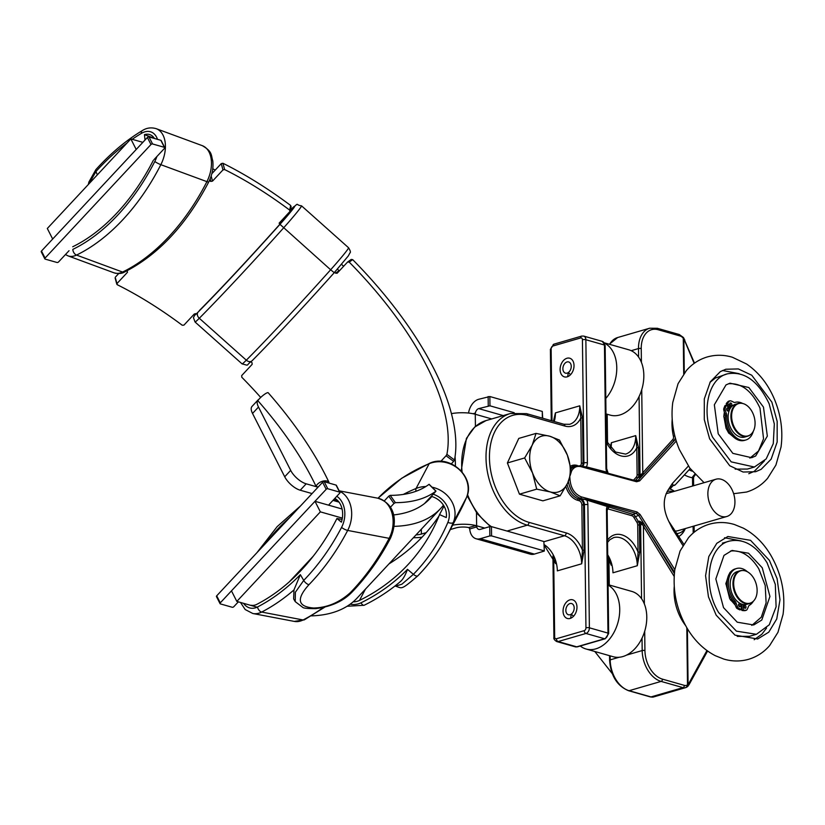 <?xml version="1.0" encoding="UTF-8"?>
<svg xmlns="http://www.w3.org/2000/svg" width="825" height="825" viewBox="0 0 825 825"><rect width="100%" height="100%" fill="white"/><g stroke="black" fill="none" stroke-linecap="round" stroke-linejoin="round"><path stroke-width="1.24" d="M328.927 482.192A232.856 100.722 43 0 0 268.166 392.731A7.384 1.485 138.7 0 0 263.536 395.031A7.384 1.485 138.7 0 0 257.823 400.641A223.152 96.525 43 0 1 316.047 486.368A7.384 4.496 -25.3 0 1 322.173 481.357A7.384 4.496 -25.3 0 1 328.927 482.192L328.288 482.873M318.151 487.049L316.047 486.368M503.25 415.583L478.696 408.612A4.847 3.341 -74.1 0 0 475.272 414.263L475.262 413.098L474.746 414.026M478.696 408.612L489.968 405.817L489.854 396.526L478.582 399.31A14.551 10.024 105.9 0 0 468.548 413.047M468.837 527.557L469.734 528.949L476.654 526.938L475.767 525.546L468.837 527.557M484.749 528.083L476.633 525.772L476.654 526.938M543.871 541.52L544.325 551.048L543.871 541.52L491.452 526.618L489.73 526.628L489.844 535.92L480.284 538.704A14.551 10.024 105.9 0 1 476.128 538.766A14.551 10.024 105.9 0 1 469.734 528.949M489.73 526.628L480.171 529.413A4.847 3.341 -74.1 0 1 478.789 529.433A4.847 3.341 -74.1 0 1 476.633 525.772L476.479 512.686M514.192 412.706L489.968 405.817M542.706 418.234L542.283 411.427L489.854 396.526M489.844 535.92L491.566 535.91L491.452 526.618M544.325 551.048L534.394 554.091L480.284 538.704M476.128 538.766L530.248 554.142A14.551 10.024 -74.1 0 0 534.394 554.091M416.027 534.878A9.704 2.784 179.3 0 0 421.379 534.064L426.154 532.672M468.992 527.618A9.704 2.784 179.3 0 0 455.957 527.897L450.326 529.537M543.984 550.811L491.566 535.91M257.998 400.012L252.037 406.405A14.551 6.291 43 0 0 252.532 413.449L258.493 407.055A14.551 6.291 -137 0 1 257.998 400.012A14.551 6.291 -137 0 1 258.803 399.413M258.493 407.055L290.678 470.384L284.718 476.778A14.551 6.291 43 0 0 300.228 490.215L306.188 483.821A14.551 6.291 -137 0 1 290.678 470.384M318.027 487.183L306.188 483.821M312.056 493.577L300.228 490.215M284.718 476.778L252.532 413.449M452.636 525.164A19.408 5.579 -0.7 0 1 475.767 525.546M421.998 537.209A19.408 5.579 -0.7 0 1 413.387 537.714M474.396 414.037A19.408 5.579 179.3 0 0 451.43 413.634M150.965 144.519A1.217 0.701 -26.9 0 1 152.563 143.963L148.985 136.919A1.217 0.701 153.1 0 0 147.397 137.476L150.965 144.519L45.066 258.07L41.487 251.027L147.397 137.476M161.164 140.951A1.217 0.701 153.1 0 0 160.823 140.291L148.985 136.919M41.487 251.027A1.217 0.701 153.1 0 0 41.25 251.821L44.828 258.854A1.217 0.701 -26.9 0 1 45.066 258.07M160.823 140.291L164.392 147.324A1.217 0.701 -26.9 0 1 164.495 148.366L154.058 159.555M69.032 250.718L58.585 261.917A1.217 0.701 -26.9 0 1 56.997 262.474L45.158 259.112A1.217 0.701 -26.9 0 1 44.828 258.854M164.392 147.324L152.563 143.963M196.061 313.861L194.36 313.943L183.923 325.143L182.232 325.236A232.856 100.722 43 0 0 117.243 284.718L115.541 278.427M115.356 277.159L118.718 273.549M211.839 173.714L221.255 163.608L222.967 169.909L212.52 181.108L211.159 176.065M290.916 207.023L290.709 205.518A242.56 104.919 43 0 0 222.936 163.267L221.255 163.608M281.583 220.43A242.56 104.919 -137 0 1 282.573 221.182A242.56 104.919 -137 0 0 281.583 220.43M339.281 270.94A242.56 104.919 -137 0 0 337.425 269.094A242.56 104.919 -137 0 1 339.044 270.703L335.558 273.168A232.856 100.722 43 0 0 334.641 272.25M335.558 273.168L337.147 273.23L347.593 262.03L349.192 262.092A232.856 100.722 -137 0 1 446.903 454.369L446.047 455.761L453.637 461.371L454.493 459.989A242.56 104.919 43 0 0 352.677 259.627L351.233 259.442M453.637 461.371L451.337 463.825M393.463 514.944A242.56 104.919 -137 0 0 430.042 498.517A242.56 104.919 -137 0 0 431.815 496.495A242.56 104.919 -137 0 1 430.042 498.517A242.56 104.919 -137 0 1 424.793 503.332L424.741 503.281M425.123 502.858L435.559 491.659M395.402 502.652A242.56 104.919 43 0 0 435.878 491.184L429.01 484.358A232.856 100.722 -137 0 1 390.204 495.361L388.75 496.155L393.958 503.446L395.402 502.652L390.204 495.361M393.958 503.446L390.349 507.323M342.344 518.11L320.358 511.861L236.827 601.415L231.464 590.865L314.995 501.301L342.055 508.994A242.56 104.919 -137 0 0 342.086 509.004A242.56 104.919 -137 0 1 342.055 508.994L329.371 505.385L329.031 504.725M117.243 284.718L117.057 283.46L127.493 272.26L127.133 270.92M216.707 595.825A1.217 0.701 153.1 0 0 216.47 596.609L220.048 603.653A1.217 0.701 -26.9 0 1 220.275 602.858L216.707 595.825L322.606 482.274L326.184 489.308A1.217 0.701 -26.9 0 1 327.772 488.751L324.204 481.707A1.217 0.701 153.1 0 0 322.606 482.274M238.343 601.848L233.805 606.705A1.217 0.701 -26.9 0 1 232.217 607.262L220.378 603.9A1.217 0.701 -26.9 0 1 220.048 603.653M336.373 485.75A1.217 0.701 153.1 0 0 336.033 485.079L339.611 492.113A1.217 0.701 -26.9 0 1 339.714 493.154L329.268 504.353A1.217 0.701 153.1 0 0 329.371 505.385M339.611 492.113L327.772 488.751M326.184 489.308L220.275 602.858M260.71 397.444A232.856 100.722 43 0 0 241.787 377.242L241.684 375.581L252.13 364.382L252.027 362.732A232.856 100.722 -137 0 0 251.078 361.783M210.138 178.86L210.839 181.448A232.856 100.722 43 0 0 209.333 180.716M210.839 181.448L212.52 181.108M222.967 169.909L224.637 169.568A232.856 100.722 -137 0 1 289.627 210.076L290.06 211.159L291.142 206.601M279.149 223.214L289.833 211.592M279.386 222.781L279.593 224.297L280.139 221.977M347.593 262.03L351.233 259.432M440.808 461.361L446.047 455.761M384.326 500.909L388.75 496.155M332.96 500.393L338.477 501.961A232.856 100.722 43 0 0 339.013 502.105M336.033 485.079L324.204 481.707M47.314 228.484L130.845 138.92L136.208 149.48L52.676 239.033L47.314 228.484M142.859 142.333L130.845 138.92M257.101 607.179L236.827 601.415M314.995 501.301L320.358 511.861M394.103 526.35A257.111 111.21 43 0 0 440.684 508.448A257.111 111.21 43 0 0 443.458 505.189M455.4 466.012A257.111 111.21 43 0 0 455.049 456.72M343.592 266.32A257.111 111.21 43 0 0 341.56 264.309M286.78 216.315A257.111 111.21 43 0 0 285.986 215.707M215.232 170.074A257.111 111.21 43 0 0 212.757 168.795M311.458 615.883A257.111 111.21 43 0 0 357.153 598.012L440.684 508.448M350.408 592.587C339.323 602.58 327.061 607.726 313.613 608.015C297.639 606.726 296.093 598.95 308.963 584.678A4.847 2.145 -135.9 0 1 303.724 580.408L295.36 592.257L295.226 601.631L302.765 607.375C303.435 608.211 307.725 608.633 315.614 608.644C331.062 606.705 343.148 601.25 351.842 592.288A4.847 2.145 44.1 0 0 351.852 592.288A4.847 2.145 44.1 0 1 350.408 592.587A211.097 156.894 100.8 0 0 389.132 538.333L347.686 530.423A4.847 1.217 -152.4 0 1 341.56 527.402A206.25 153.295 100.8 0 1 303.724 580.408L300.341 574.654L293.958 589.937L293.648 598.929L295.144 601.487M334.806 498.413A19.357 14.386 100.8 0 1 341.385 522.153L336.93 518.492A195.577 145.355 100.8 0 1 256.874 604.323A14.747 10.962 100.8 0 1 251.068 605.261M342.097 519.472L336.93 518.492M395.175 585.843L395.577 586.183C402.27 587.977 399.919 591.257 417.883 575.788A4.847 2.083 -135.7 0 1 417.873 575.798C429.474 563.918 439.127 550.688 446.841 536.126A211.097 189.038 -152.1 0 1 418.038 575.582A4.847 2.083 -135.7 0 1 417.883 575.788A4.847 2.083 -135.7 0 1 413.397 574.313L401.888 584.203L395.546 586.163M466.527 497.413A4.847 2.155 -157.3 0 1 466.486 497.506A4.847 2.155 -157.3 0 1 466.455 497.578A211.097 189.038 27.9 0 1 459.958 511.314L446.841 536.126A211.097 189.038 -152.1 0 0 453.338 522.39A4.847 2.155 -157.3 0 1 447.882 522.349A206.25 184.697 27.9 0 1 413.397 574.313L407.488 569.343C405.106 575.798 402.652 579.934 400.115 581.738M388.977 563.887A195.577 175.137 -152.1 0 0 438.941 516.068M431.217 496.32A19.357 17.335 27.9 0 1 446.253 517.553L439.529 514.594A195.577 175.137 27.9 0 1 432.104 530.774A195.577 175.137 27.9 0 1 359.473 600.425A14.747 13.21 27.9 0 1 353.141 601.837M444.015 506.107L439.529 514.594M124.544 272.023C121.935 273.653 118.429 273.921 114.036 272.827A22.512 14.138 -69.8 0 0 122.574 272.054A4.847 3.156 -116 0 0 124.544 272.023C158.328 254.812 186.388 224.792 208.725 181.964A4.847 0.701 -153 0 1 206.9 181.644L160.844 164.68A27.122 17.036 110.2 0 0 156.265 128.7C151.295 127.205 146.664 127.813 142.374 130.546C126.008 140.415 110.509 153.44 95.896 169.599A4.847 2.032 42.1 0 0 95.886 169.61A4.847 2.032 42.1 0 0 95.948 171.548L89.007 183.779M154.44 138.476A19.357 12.158 -69.8 0 0 150.047 134.681A19.357 12.158 -69.8 0 0 144.458 134.64L145.014 140.023M72.724 246.757A167.537 105.208 -69.8 0 0 153.306 160.359M154.316 138.28L144.458 134.64M279.964 224.132A19.357 0.907 -48.3 0 0 292.751 208.405A19.357 0.907 -48.3 0 0 290.225 210.488M199.382 310.53A167.537 7.899 -48.3 0 0 279.727 224.4M290.967 211.179L290.214 210.509M287.76 215.139L287.079 214.531M685.276 528.567A25.472 16.943 -106.2 0 1 678.882 536.425A25.472 16.943 73.8 0 0 685.142 528.608M674.303 491.339A25.472 16.943 73.8 0 0 669.096 488.709M683.739 544.139L668.714 521.235C662.887 509.169 662.764 498.64 668.333 489.668L673.066 485.523L674.252 485.368L672.344 485.925M674.293 485.038L675.087 485.017L674.252 485.368M669.188 488.606L670.075 488.947A25.472 16.943 -106.2 0 1 674.448 491.298M606.478 509.963L607.973 633.095A2.434 0.701 179.3 0 1 608.664 633.569L607.159 510.448A2.434 0.701 179.3 0 0 606.478 509.963A7.281 4.847 73.8 0 1 607.231 506.426A1.217 0.835 106.8 0 1 607.685 505.282L586.957 499.259A1.217 0.825 -72.2 0 0 586.75 500.074L609.747 507.272L609.531 506.158A1.217 1.134 -35.5 0 0 608.541 506.736M586.957 499.259L583.492 499.104L586.75 500.074A7.281 4.847 73.8 0 1 587.874 504.683A2.434 0.701 179.3 0 0 584.44 504.704L585.946 627.825A2.423 1.671 105.9 0 1 584.244 630.651L556.421 638.736A2.423 1.671 105.9 0 1 554.658 636.921L553.688 557.669M568.373 481.491C570.023 490.298 574.045 495.897 580.47 498.279L583.492 499.104L581.006 499.094L583.419 499.558M607.334 508.87A3.64 2.423 -106.2 0 1 608.025 508.932L631.991 515.749A3.64 2.423 -106.2 0 1 633.796 517.275L638.632 515.388L636.158 513.377L607.685 505.282M583.089 466.579L586.575 467.558A1.217 0.846 103.9 0 1 586.338 466.857L583.017 466.548M586.575 467.558L607.293 473.045A1.217 0.835 104.9 0 1 606.818 472.147L586.338 466.857A7.281 4.847 73.8 0 0 587.369 462.866L585.863 339.735L604.457 345.025L605.962 468.146A7.281 4.847 73.8 0 0 606.818 472.147L608.293 473.313L636.096 480.841A1.207 0.815 105.2 0 1 636.622 481.748L639.664 480.882L676.252 441.035M607.293 473.045L609.128 473.632M641.737 389.689L642.757 472.808A1.217 0.835 -137.9 0 0 644.232 473.55L674.283 440.241A1.217 0.835 42.1 0 1 672.808 439.508L642.757 472.808L639.086 477.407L642.778 474.891L641.86 474.241A1.939 0.557 -0.7 0 0 640.035 474.406A4.847 3.228 -106.2 0 1 639.086 477.407L637.859 477.757A1.207 0.835 42.1 0 1 636.384 477.025L633.559 480.15M675.665 439.055L638.21 480.15L636.281 480.934M674.376 573.499L644.872 525.37L643.407 526.268L674.169 576.438M643.366 523.566L639.612 521.153L642.479 524.556L643.366 523.566L644.872 525.37M633.796 517.275L636.941 522.4A3.64 2.423 -106.2 0 1 637.715 525.082L638.045 552.09L639.757 552.08L639.427 525.071A4.847 3.228 73.8 0 0 638.395 521.503L639.612 521.153A4.847 3.228 -106.2 0 1 640.643 524.71A1.939 0.557 179.3 0 1 642.479 524.556L643.407 526.268L644.356 603.962M707.572 651.028L688.937 684.884A1.939 1.299 -151.2 0 0 688.937 684.884A1.939 1.299 -151.2 0 0 688.937 684.874A1.939 1.299 -151.2 0 0 688.741 683.574L687.503 684.863A7.765 5.167 -106.2 0 1 684.358 685.369L662.465 679.14A24.74 16.459 -106.2 0 1 644.933 650.543L644.696 631.3M642.036 638.148L642.18 650.564A26.678 17.748 73.8 0 0 661.093 681.409L682.987 687.627A9.704 6.456 73.8 0 0 685.585 687.648A9.704 6.456 73.8 0 0 686.926 686.998A1.939 1.413 -125.6 0 0 687.246 686.843A1.939 1.413 -125.6 0 0 687.503 684.863L686.812 627.681M687.565 686.472A1.939 1.444 -136.7 0 0 688.081 684.492L687.4 628.681M610.273 562.103L611.15 565.084M683.708 373.911L683.275 338.271A1.939 0.763 -38.4 0 0 683.399 337.477A1.939 0.763 -38.4 0 0 683.399 337.466L679.233 334.507A1.939 1.341 -74.1 0 1 680.089 335.971A7.765 5.167 -106.2 0 1 683.275 338.271L683.863 339.003A1.939 0.691 -30.4 0 0 684.028 338.394A1.939 0.691 -30.4 0 0 684.007 338.363M684.276 373.137L683.863 339.003L684.822 339.993M639.076 396.547L640.035 474.406L638.818 474.757L638.488 447.758L635.714 435.621L636.776 447.769L637.106 474.767A3.64 2.423 -106.2 0 1 636.384 477.025M695.341 474.757L693.722 476.902L693.536 478.5A3.64 1.042 179.3 0 0 692.505 477.778L692.608 486.028M693.588 477.458A3.64 0.588 -173 0 0 693.598 477.448A3.64 0.588 -173 0 0 692.598 476.912L692.505 477.778A43.663 29.05 73.8 0 1 684.379 474.901M694.856 474.231L692.598 476.912M607.52 540.158A26.689 17.758 73.8 0 1 638.045 552.09L637.302 565.723L639.757 552.08M638.488 447.758L636.776 447.769A26.689 17.758 73.8 0 1 606.334 442.365M610.49 447.439L611.377 442.705L610.242 447.15M554.637 560.185L555.576 563.413M554.06 419.863L555.411 412.892L553.451 421.286M567.177 376.839A9.704 6.683 105.9 0 1 564.413 376.881A9.704 6.683 105.9 0 1 560.639 365.712A9.704 6.683 105.9 0 1 569.714 358.215A9.704 6.683 105.9 0 1 573.901 367.445A9.704 6.683 105.9 0 1 567.177 376.839M565.878 486.626A18.191 12.107 73.8 0 0 577.593 500.28L579.284 500.765A3.64 2.423 -106.2 0 1 581.862 504.972L582.419 550.162L584.131 550.151L583.574 504.952A4.847 3.228 73.8 0 0 580.14 499.352L578.449 498.867A16.974 11.292 -106.2 0 1 567.043 484.378M552.018 420.884L551.131 348.862A2.423 1.671 105.9 0 1 552.843 346.036L580.666 337.951A2.423 1.671 105.9 0 1 582.429 339.766L583.935 462.887L583.069 463.145L582.512 417.945L580.8 417.966L581.357 463.155A3.64 2.423 -106.2 0 1 580.284 465.713M566.197 532.919L528.99 522.349A55.78 37.115 -106.2 0 1 489.452 457.854A55.78 37.115 -106.2 0 1 527.691 415.491A2.434 1.671 105.9 0 0 526.608 413.655L510.345 413.521A58.214 38.734 73.8 0 0 486.936 469.054A58.214 38.734 73.8 0 0 527.278 525.174L564.486 535.755A2.434 1.671 -74.1 0 0 566.197 532.919A26.689 17.758 73.8 0 1 582.419 550.162L581.677 563.795L584.131 550.151M582.512 417.945L579.748 405.817L580.8 417.966A26.689 17.758 73.8 0 1 564.888 426.061L527.691 415.491M570.127 618.441A9.704 6.683 105.9 0 1 567.363 618.482A9.704 6.683 105.9 0 1 563.588 607.313A9.704 6.683 105.9 0 1 572.674 599.816A9.704 6.683 105.9 0 1 576.85 609.046A9.704 6.683 105.9 0 1 570.127 618.441M577.314 465.434L575.438 465.743L571.106 468.744M741.067 403.26A17.036 11.333 73.8 0 0 740.768 403.239A17.036 11.333 73.8 0 0 738.035 403.518A17.036 11.333 73.8 0 0 737.962 403.538A17.036 11.333 73.8 0 0 731.919 423.101A17.036 11.333 73.8 0 0 747.543 436.239A17.036 11.333 73.8 0 0 747.615 436.219A17.036 11.333 73.8 0 0 750.007 435.012A17.036 11.333 73.8 0 0 750.245 434.837M738.581 403.58A16.83 11.199 73.8 0 0 732.631 422.947A16.83 11.199 73.8 0 0 748.12 435.858A16.83 11.199 73.8 0 0 750.482 434.662A16.83 11.199 73.8 0 0 754.102 416.594A16.83 11.199 73.8 0 0 741.355 403.281A16.83 11.199 73.8 0 0 738.581 403.58M735.322 404.312A17.036 11.333 73.8 0 0 735.25 404.332A17.036 11.333 73.8 0 0 735.178 404.353A17.036 11.333 73.8 0 0 729.135 423.906A17.036 11.333 73.8 0 0 744.769 437.044A17.036 11.333 73.8 0 0 744.841 437.023M727.351 409.685A17.036 11.333 73.8 0 0 727 410.376M743.108 570.529A17.036 11.333 73.8 0 0 742.82 570.498A17.036 11.333 73.8 0 0 740.077 570.787A17.036 11.333 73.8 0 0 733.229 587.039A17.036 11.333 73.8 0 0 745.037 603.457A17.036 11.333 73.8 0 0 749.595 603.508A17.036 11.333 73.8 0 0 752.049 602.271A17.036 11.333 73.8 0 0 752.287 602.095M745.583 603.096A16.83 11.199 73.8 0 0 752.524 601.93A16.83 11.199 73.8 0 0 756.473 585.111A16.83 11.199 73.8 0 0 745.192 570.859A16.83 11.199 73.8 0 0 743.397 570.539A16.83 11.199 73.8 0 0 733.714 584.894A16.83 11.199 73.8 0 0 745.583 603.096M740.077 570.787L737.292 571.591A17.036 11.333 73.8 0 0 730.445 587.843A17.036 11.333 73.8 0 0 742.252 604.271A17.036 11.333 73.8 0 0 746.811 604.312L749.595 603.508M741.283 604.323A15.984 10.643 73.8 0 0 741.83 604.354M741.293 605.344A17.036 11.333 73.8 0 0 741.84 605.375M728.413 432.651L734.415 437.766M730.414 405.756L730.414 405.756A1.557 1.031 73.8 0 0 730.032 403.868A1.557 1.031 73.8 0 0 729.795 403.631M728.599 406.694L728.062 407.096M724.546 412.717L723.803 416.811M727.66 405.498L727.217 406.013M724.36 412.149L723.824 416.202L726.021 428.154L728.743 433.156L739.788 440.478M749.884 458.133L758.505 451.007L763.558 438.838L759.99 408.097C751.936 390.864 741.428 382.759 728.465 383.78M709.624 438.848L704.292 419.574L704.303 398.929L710.304 381.82L720.328 371.621L725.845 369.239L738.344 368.93L751.75 375.22L771.849 402.105L777.171 421.379L777.16 442.025L771.158 459.133L761.145 469.332L755.628 471.725L743.119 472.034L729.723 465.733L709.624 438.848M763.465 407.086L748.852 387.533L730.012 383.182L726 384.914L714.347 404.776L718.214 433.806L732.837 453.358L751.678 457.71L755.69 455.978L767.333 436.116L763.465 407.086M769.127 403.745C758.206 380.82 744.263 370.858 727.299 373.859C708.469 378.304 700.992 410.974 712.563 437.147L731.197 461.866L754.39 467.032L766.188 458.906L773.283 443.623L774.324 424.009L769.127 403.745M722.494 370.487L739.138 373.673M764.517 460.783L754.298 471.323L748.78 473.715M735.188 469.126L747.429 469.054L754.39 467.032M727.052 373.931L715.337 378.056L709.974 382.387M641.541 474.231L642.562 475.056M730.455 599.919L734.951 604.22M738.674 605.736L739.293 605.828M741.304 605.818L741.84 605.736M728.011 576.799L725.845 584.069M730.909 571.632L729.929 572.519L725.866 583.471L729.702 598.713L735.281 605.137M741.324 607.695L741.871 607.747M751.802 625.412L761.3 617.193L766.116 602.838L765.218 585.482L758.773 568.796C750.626 555.741 741.201 549.821 730.486 551.059M716.162 615.141L708.458 596.857L705.571 575.695L708.809 556.524L716.791 543.314L727.877 536.498L750.544 540.323L769.395 560.35L777.098 578.624L779.986 599.785L776.748 618.967L768.766 632.167L757.68 638.983L735.013 635.157L716.162 615.141M762.248 567.786L748.533 553.224L732.053 550.44L723.989 555.4L715.832 578.954L723.525 607.633L737.241 622.194L753.72 624.979L761.795 620.018L769.942 596.465L762.248 567.786M767.085 562.805C756.04 545.335 743.459 538.106 729.341 541.118C708.087 545.933 702.178 586.111 718.688 612.614L736.416 631.146L756.432 634.301L769.282 624.783L776.098 606.788L775.314 584.42L767.085 562.805M724.536 537.756L741.159 540.922M766.569 628.042L761.929 634.157L754.174 639.715M737.23 636.395L749.471 636.312L755.638 634.518M742.675 403.477A19.563 13.014 73.8 0 0 734.941 402.404A19.563 13.014 73.8 0 0 734.889 402.414A4.661 3.094 -106.2 0 1 734.188 402.363A4.661 3.094 -106.2 0 1 733.487 402.095A21.254 14.138 73.8 0 0 732.208 401.435A21.254 14.138 73.8 0 0 730.909 400.929A3.774 2.506 73.8 0 0 730.342 400.806A3.774 2.506 73.8 0 0 729.795 400.857A26.297 17.5 73.8 0 0 728.65 401.971A26.297 17.5 73.8 0 0 727.598 403.25L730.898 407.457M729.795 400.857L728.403 401.259A26.297 17.5 73.8 0 0 727.258 402.373A26.297 17.5 73.8 0 0 726.206 403.652L730.187 408.53M729.774 409.282L726.474 405.075A26.297 17.5 73.8 0 0 725.732 406.725A26.297 17.5 73.8 0 0 725.103 408.499A3.774 2.506 73.8 0 0 725.134 409.293A3.774 2.506 73.8 0 0 725.288 410.097A21.254 14.138 73.8 0 0 725.794 411.881A21.254 14.138 73.8 0 0 726.402 413.624A4.661 3.094 -106.2 0 1 726.67 414.604A4.661 3.094 -106.2 0 1 726.794 415.594A19.563 13.014 73.8 0 0 745.862 439.983A19.563 13.014 73.8 0 0 751.544 435.394A19.563 13.014 73.8 0 0 753.277 431.331M726.794 415.594L725.412 415.996A19.563 13.014 73.8 0 0 744.47 440.385L745.862 439.983M726.402 413.624L725.01 414.037A4.661 3.094 -106.2 0 1 725.288 415.006A4.661 3.094 -106.2 0 1 725.412 415.996M725.288 410.097L723.896 410.499A21.254 14.138 73.8 0 0 724.402 412.283A21.254 14.138 73.8 0 0 725.01 414.037M725.103 408.499L723.711 408.911A3.774 2.506 73.8 0 0 723.742 409.695A3.774 2.506 73.8 0 0 723.896 410.499M726.474 405.075L725.092 405.477A26.297 17.5 73.8 0 0 724.34 407.137A26.297 17.5 73.8 0 0 723.711 408.911M731.424 403.466A1.557 1.031 -106.2 0 1 731.878 404.972A1.557 1.031 -106.2 0 1 731.239 405.983A1.557 1.031 -106.2 0 1 730.177 405.508A1.557 1.031 -106.2 0 1 729.723 404.002A1.557 1.031 -106.2 0 1 730.373 402.992A1.557 1.031 -106.2 0 1 731.424 403.466M727.341 410.767A1.557 1.031 73.8 0 0 726.959 408.891A1.557 1.031 73.8 0 0 726.722 408.643M728.351 408.478A1.557 1.031 -106.2 0 1 728.805 409.984A1.557 1.031 -106.2 0 1 728.155 410.994A1.557 1.031 -106.2 0 1 727.103 410.52A1.557 1.031 -106.2 0 1 726.65 409.014A1.557 1.031 -106.2 0 1 727.289 408.014A1.557 1.031 -106.2 0 1 728.351 408.478M727.598 403.25L726.206 403.652M747.44 571.797A19.563 13.014 73.8 0 0 741.819 568.549A19.563 13.014 73.8 0 0 736.581 568.497A19.563 13.014 73.8 0 0 728.423 582.068A19.563 13.014 73.8 0 0 735.24 601.373A4.661 3.094 -106.2 0 1 735.745 602.209A4.661 3.094 -106.2 0 1 736.127 603.137A21.254 14.138 73.8 0 0 736.725 604.89A21.254 14.138 73.8 0 0 737.426 606.592A3.774 2.506 73.8 0 0 737.787 607.313A3.774 2.506 73.8 0 0 738.241 607.922A26.297 17.5 73.8 0 0 739.788 608.798A26.297 17.5 73.8 0 0 741.345 609.489L741.283 603.941M738.241 607.922L736.849 608.334A26.297 17.5 73.8 0 0 738.396 609.201A26.297 17.5 73.8 0 0 739.953 609.892L741.345 609.489M737.426 606.592L736.034 607.004A3.774 2.506 73.8 0 0 736.395 607.716A3.774 2.506 73.8 0 0 736.849 608.334M736.127 603.137L734.735 603.539A21.254 14.138 73.8 0 0 735.333 605.292A21.254 14.138 73.8 0 0 736.034 607.004M735.24 601.373L733.848 601.786A4.661 3.094 -106.2 0 1 734.353 602.611A4.661 3.094 -106.2 0 1 734.735 603.539M743.222 604.488L743.294 610.046A26.297 17.5 73.8 0 0 744.841 610.232A26.297 17.5 73.8 0 0 746.377 610.242A3.774 2.506 73.8 0 0 746.821 609.881A3.774 2.506 73.8 0 0 747.172 609.366A21.254 14.138 73.8 0 0 747.832 608.046A21.254 14.138 73.8 0 0 748.388 606.623A4.661 3.094 -106.2 0 1 748.76 605.911A4.661 3.094 -106.2 0 1 749.244 605.364A19.563 13.014 73.8 0 0 753.338 601.239M746.377 610.242L744.985 610.644A26.297 17.5 73.8 0 1 743.459 610.634A26.297 17.5 73.8 0 1 741.902 610.448L743.294 610.046M739.221 606.53A1.557 1.031 73.8 0 0 739.303 605.983A1.557 1.031 73.8 0 0 738.602 604.405M738.53 604.962A1.557 1.031 -106.2 0 1 739.179 603.776A1.557 1.031 -106.2 0 1 740.695 605.581A1.557 1.031 -106.2 0 1 740.046 606.757A1.557 1.031 -106.2 0 1 738.53 604.962M744.552 608.046A1.557 1.031 73.8 0 0 744.635 607.499A1.557 1.031 73.8 0 0 743.933 605.921M743.861 606.478A1.557 1.031 -106.2 0 1 744.501 605.292A1.557 1.031 -106.2 0 1 746.017 607.097A1.557 1.031 -106.2 0 1 745.367 608.273A1.557 1.031 -106.2 0 1 743.861 606.478M736.581 568.497L735.188 568.91A19.563 13.014 73.8 0 0 727.031 582.481A19.563 13.014 73.8 0 0 733.848 601.786M741.819 604.137L741.902 610.448M605.983 413.913L610.201 415.109A33.959 23.399 -74.1 0 0 643.83 375.375A33.959 23.399 -74.1 0 0 628.774 349.779L604.333 342.839M604.56 343.2A33.959 23.399 105.9 0 1 616.77 367.682A33.959 23.399 105.9 0 1 605.798 398.444M571.044 364.784A5.816 4.012 105.9 0 1 568.322 372.539L570.56 374.663A9.704 6.683 105.9 0 0 574.004 365.042A9.704 6.683 105.9 0 0 569.714 358.215A9.704 6.683 105.9 0 0 564.96 359.215A9.704 6.683 105.9 0 0 560.113 369.022A9.704 6.683 105.9 0 0 564.413 376.881A9.704 6.683 105.9 0 0 567.683 376.664L568.322 372.539A5.816 4.012 105.9 0 1 565.476 373.147A5.816 4.012 105.9 0 1 563.083 370.301A5.816 4.012 105.9 0 1 564.238 364.186A5.816 4.012 105.9 0 1 568.662 361.948A5.816 4.012 105.9 0 1 571.044 364.784M608.077 585.1A33.959 23.399 105.9 0 1 619.73 609.283A33.959 23.399 105.9 0 1 586.09 649.017L613.15 656.71A33.959 23.399 -74.1 0 0 646.779 616.976A33.959 23.399 -74.1 0 0 631.723 591.391L608.066 584.657M586.09 649.017A33.959 23.399 105.9 0 1 580.264 646.006M573.994 606.385A5.816 4.012 105.9 0 1 571.282 614.14L573.519 616.265A9.704 6.683 105.9 0 0 576.953 606.653A9.704 6.683 105.9 0 0 572.674 599.816L572.674 599.816A9.704 6.683 105.9 0 0 567.92 600.827A9.704 6.683 105.9 0 0 563.062 610.624A9.704 6.683 105.9 0 0 567.363 618.482A9.704 6.683 105.9 0 0 570.642 618.265L571.282 614.14A5.816 4.012 105.9 0 1 568.425 614.749A5.816 4.012 105.9 0 1 566.043 611.903A5.816 4.012 105.9 0 1 567.198 605.787A5.816 4.012 105.9 0 1 571.612 603.549A5.816 4.012 105.9 0 1 573.994 606.385M726.825 516.491A19.408 12.911 -106.2 0 1 709.005 501.466A19.408 12.911 -106.2 0 1 715.987 479.222A19.408 12.911 -106.2 0 1 734.931 501.703A19.408 12.911 -106.2 0 1 726.825 516.491L677.913 530.712A19.408 12.911 -106.2 0 1 675.5 531.053M666.012 493.835A19.408 12.911 -106.2 0 1 667.074 493.443L715.987 479.222M667.136 491.504A21.656 14.407 -106.2 0 1 673.066 491.7M684.946 528.67A21.656 14.407 -106.2 0 1 679.047 533.146A21.656 14.407 -106.2 0 1 677.036 533.507M567.703 482.996L560.154 495.815L550.296 491.937A29.102 19.367 73.8 0 0 567.703 482.996A29.102 19.367 73.8 0 0 567.363 455.122L571.529 471.271L567.703 482.996M536.714 489.153L532.558 473.003A29.102 19.367 73.8 0 0 550.296 491.937L536.714 489.153L519.451 494.175L507.396 462.959L518.77 438.415L536.033 433.393L549.615 436.188L559.463 440.055L567.363 455.122A29.102 19.367 73.8 0 0 549.615 436.188A29.102 19.367 73.8 0 0 532.218 445.129A29.102 19.367 73.8 0 0 532.558 473.003L524.659 457.947L532.218 445.129L536.033 433.393M519.451 494.175L542.891 500.837L560.154 495.815M507.396 462.959L524.659 457.947M475.262 413.098L473.086 413.738M488.142 396.536L488.256 405.828M542.283 411.427L542.365 418.131M421.379 534.064L421.317 529.207M475.427 426.412L475.272 414.263L491.721 418.935M290.709 205.518L289.627 210.076M224.637 169.568L222.936 163.267M349.192 262.092L352.677 259.627M454.493 459.989L446.903 454.369M313.294 556.132L289.389 581.769M390.493 538.158A4.847 1.217 -152.4 0 1 389.132 538.333A27.122 20.161 100.8 0 0 377.778 498.187C397.207 504.591 396.712 523.968 390.493 538.158C379.737 558.731 366.847 576.778 351.842 592.298M308.963 584.678A211.097 156.894 -79.2 0 0 347.686 530.423A27.122 20.161 -79.2 0 0 339.353 491.195M336.786 496.289A22.275 16.552 100.8 0 1 341.56 527.402M324.823 607.128L304.343 619.822A4.847 2.805 -117.4 0 1 303.105 619.967A22.512 16.737 100.8 0 1 294.247 621.4L252.801 613.501A22.512 16.737 -79.2 0 0 261.669 612.057A4.847 2.805 -117.4 0 1 257.472 606.994A17.665 13.128 100.8 0 1 243.55 603.333M266.31 542.633A170.445 126.689 100.8 0 1 289.771 517.481M323.276 607.489A203.342 151.13 100.8 0 1 303.105 619.967L261.669 612.057A203.342 151.13 -79.2 0 0 293.958 589.937M300.341 574.654A198.485 147.52 100.8 0 1 257.472 606.994M337.652 500.538L333.558 499.754M377.974 498.228L401.734 478.232L429.557 463.31A4.847 1.732 67.6 0 0 429.186 463.681A27.122 24.286 27.9 0 1 459.174 469.528A27.122 24.286 27.9 0 1 466.455 497.578L453.338 522.39A27.122 24.286 -152.1 0 0 432.001 487.162M378.025 498.238A175.302 156.987 27.9 0 1 429.186 463.681L416.058 488.493A4.847 1.732 67.6 0 0 416.048 491.257M433.197 494.196A22.275 19.944 27.9 0 1 447.882 522.349M425.813 486.544A27.122 24.286 -152.1 0 0 416.058 488.493A175.302 156.987 -152.1 0 0 403.322 494.423M400.919 581.151C389.782 590.648 377.52 598.682 364.114 605.272A4.847 1.805 -116.1 0 1 360.968 602.817A17.665 15.819 27.9 0 1 350.13 604.209M407.488 569.343A198.485 177.746 27.9 0 1 360.968 602.817M365.465 589.091L359.473 600.425M65.453 254.554L67.99 255.853A22.512 14.138 110.2 0 0 76.529 255.08A4.847 3.156 -116 0 1 72.827 249.387A170.445 107.044 -69.8 0 0 154.801 161.483A4.847 0.701 -153 0 0 160.844 164.68A175.302 110.086 110.2 0 1 76.529 255.08L122.574 272.054A175.302 110.086 -69.8 0 0 206.9 181.644A27.122 17.036 -69.8 0 0 202.321 145.674C212.757 151.748 210.932 155.1 212.767 160.823C213.562 167.908 212.211 174.952 208.725 181.964M142.374 130.546A4.847 2.97 59 0 0 141.333 133.403A206.25 129.515 -69.8 0 0 132.196 139.301M127.009 143.024A206.25 129.515 -69.8 0 0 95.948 171.548L97.35 174.838M154.801 161.483A22.275 13.984 -69.8 0 0 156.863 156.544M157.493 139.343A22.275 13.984 -69.8 0 0 141.333 133.403M334.238 272.683L330.639 269.775A27.122 1.279 -48.3 0 0 348.562 247.748C350.347 250.676 350.831 252.357 350.027 252.79L348.233 256.028L334.238 272.693A170.445 8.033 131.7 0 1 252.254 360.587A4.847 3.64 -135.2 0 1 252.079 360.783A4.847 3.64 -135.2 0 1 246.324 360.185A175.302 8.26 -48.3 0 0 330.639 269.775L279.974 224.328A22.275 1.052 -48.3 0 0 293.618 208.117A22.275 1.052 -48.3 0 0 290.317 210.076M289.719 210.674C300.847 201.135 294.154 204.92 301.537 205.838A27.122 1.279 131.7 0 1 283.614 227.865A175.302 8.26 131.7 0 1 199.299 318.264A4.847 3.64 -135.2 0 1 197.99 312.221A170.445 8.033 -48.3 0 0 279.974 224.328M242.076 363.897A22.512 1.062 -48.3 0 0 246.324 360.185L199.299 318.264A22.512 1.062 131.7 0 1 195.04 321.987L242.076 363.897C250.181 365.836 244.943 365.97 252.079 360.783C274.849 337.755 302.239 308.395 334.238 272.693M195.04 321.987L193.442 317.677L195.504 313.613A17.665 0.835 -48.3 0 0 197.99 312.221M673.592 528.433A4.847 1.32 147.8 0 1 672.86 529.547L682.914 545.5M688.359 466.063L672.292 483.553L668.333 489.668M571.498 471.127C573.726 467.218 576.871 465.733 580.934 466.661L636.622 481.748M674.819 569.632L640.076 514.48L636.993 511.954L581.305 496.867C574.045 493.804 570.24 487.358 569.889 477.52M668.714 521.235L672.86 529.547M673.066 485.523A4.847 3.3 -137.4 0 0 672.292 483.553M631.991 515.749A1.207 0.835 105.9 0 1 632.847 514.336L636.158 513.377A1.207 0.815 -74.8 0 0 636.993 511.954M577.593 500.28A1.207 0.835 105.9 0 1 578.449 498.867L580.47 498.279A1.207 0.815 -74.8 0 0 581.305 496.867M636.941 522.4L638.395 521.503L635.25 516.378A4.847 3.228 73.8 0 0 632.847 514.336L609.747 507.272A4.847 3.228 -106.2 0 0 608.458 507.262L607.159 510.448M582.491 466.311A4.847 3.228 -106.2 0 0 583.935 462.887A2.434 0.701 -0.7 0 1 587.369 462.866M605.962 468.146A2.434 0.701 -0.7 0 1 606.653 468.631L608.128 473.179M607.54 443.211L607.19 414.253M676.015 440.241A1.207 0.825 -137.4 0 0 675.056 440.024L674.283 440.241A4.847 3.228 73.8 0 0 675.232 437.508M674.819 435.889L673.396 436.188A3.64 2.423 -106.2 0 1 672.808 439.508M672.2 419.193A40.023 26.627 73.8 0 0 673.396 436.188M642.778 474.891L644.232 473.55M692.216 471.178A38.806 25.822 -106.2 0 1 689.04 469.827M635.281 480.624L637.859 477.757A4.847 3.228 73.8 0 0 638.818 474.757L637.106 474.767M639.664 480.882A1.207 0.825 42.6 0 0 638.21 480.15L635.951 480.8M674.242 586.451A40.023 26.627 73.8 0 0 685.606 625.567M706.922 650.554L688.741 683.574M637.715 525.082L640.643 524.71L641.551 598.702M626.567 655.102L642.18 650.564A1.939 0.557 -0.7 0 1 644.933 650.543M684.358 685.369A1.939 1.341 -74.1 0 1 682.987 687.627L650.997 696.929L629.104 690.7L661.093 681.409A1.939 1.341 -74.1 0 0 662.465 679.14M653.586 696.95A9.704 6.456 -106.2 0 1 650.997 696.929A1.939 1.341 105.9 0 1 650.44 696.939L653.586 696.95L685.585 687.648L688.937 684.874M619.09 657.278L610.191 659.866L610.139 655.854M628.547 690.711A1.939 1.341 105.9 0 0 629.104 690.7A26.678 17.748 -106.2 0 1 610.191 659.866A1.939 0.557 179.3 0 0 609.603 660.268C610.789 675.788 617.1 685.936 628.547 690.711L650.44 696.939M607.551 542.376L609.768 539.787L613.625 537.622A24.255 16.139 -106.2 0 1 637.302 565.723L612.965 572.798A24.255 16.139 73.8 0 0 607.705 554.782M609.273 585.007L608.953 558.773M656.783 328.288A1.939 1.341 105.9 0 1 657.339 328.288A1.939 1.341 105.9 0 1 658.195 329.742L680.089 335.971M679.233 334.507L657.339 328.288L649.646 328.226A26.678 17.748 73.8 0 0 638.498 348.562A1.939 0.557 -0.7 0 1 641.242 348.542A24.74 16.459 -106.2 0 1 658.195 329.742M641.407 362.361L641.242 348.542M631.187 350.687L638.498 348.562L638.602 357.091M684.544 340.385L694.155 363.402M609.592 344.324A26.678 17.748 -106.2 0 1 617.657 337.528L649.646 328.226M606.313 440.89L615.502 452.028L625.577 454.111A24.255 16.139 -106.2 0 0 635.714 435.621L611.377 442.705A24.255 16.139 73.8 0 1 610.974 448.016M693.103 526.298L693.186 533.063M608.025 508.932A1.207 0.835 105.9 0 1 608.881 507.519A4.847 3.228 73.8 0 0 608.138 507.427M526.608 413.655L563.815 424.236L569.611 424.308A24.255 16.139 -106.2 0 0 579.748 405.817L555.411 412.892A24.255 16.139 73.8 0 1 554.204 421.503M577.18 465.444L577.17 465.434A1.207 0.835 105.9 0 1 577.17 465.434A18.191 12.107 73.8 0 0 570.591 466.115M570.9 467.641A16.974 11.292 -106.2 0 1 573.509 466.3L580.398 465.754A1.207 0.815 105.2 0 1 580.934 466.661M579.284 500.765A1.207 0.835 105.9 0 1 580.14 499.352L581.006 499.094A4.847 3.228 -106.2 0 1 584.44 504.704L581.862 504.972M582.068 466.197A4.847 3.228 73.8 0 0 583.069 463.145L581.357 463.155M544.242 544.686A24.255 16.139 73.8 0 1 557.339 570.869L581.677 563.795A24.255 16.139 -106.2 0 0 564.486 535.755L544.16 541.664M635.766 480.851A1.207 0.815 105.2 0 1 636.096 480.841L637.096 480.841M580.068 465.754A1.207 0.815 105.2 0 1 580.398 465.743L584.224 466.785M674.489 572.303L638.632 515.388L640.076 514.48M491.226 526.567A58.214 38.734 -106.2 0 1 467.507 494.515M462.072 471.9A58.214 38.734 -106.2 0 1 486.007 420.595L474.746 427.01L466.424 438.395L461.196 470.9M528.99 522.349A2.434 1.671 -74.1 0 1 527.278 525.174L507.055 531.053M563.815 424.236A2.434 1.671 105.9 0 1 564.888 426.061M582.326 336.105A2.434 1.619 73.8 0 0 581.677 336.095A2.434 1.619 73.8 0 0 580.666 337.951M582.429 339.766A2.434 0.701 -0.7 0 1 585.863 339.735A4.847 3.341 -74.1 0 0 583.708 336.084L602.312 341.375A4.847 3.341 105.9 0 1 604.457 345.025A2.434 0.701 179.3 0 1 605.148 345.5L606.653 468.631M583.708 336.084L581.677 336.095L553.864 344.19A2.434 1.619 73.8 0 0 552.843 346.036M553.864 344.19L550.399 349.367A2.434 0.701 -0.7 0 1 551.131 348.862M556.421 638.736A2.434 1.619 73.8 0 0 558.143 641.551L585.967 633.466A2.434 1.619 -106.2 0 1 584.244 630.651M608.664 633.569L605.21 638.756A2.434 1.619 -106.2 0 1 604.56 638.746L585.967 633.466A4.847 3.341 -74.1 0 0 589.38 627.804A2.434 0.701 179.3 0 0 585.946 627.825M554.658 636.921A2.434 0.701 179.3 0 0 553.915 637.436C553.513 638.808 554.462 640.179 556.762 641.572A4.847 3.341 -74.1 0 0 558.143 641.551L576.737 646.831A4.847 3.341 105.9 0 1 575.355 646.852L556.762 641.572M605.21 638.756L577.387 646.841A2.434 1.619 73.8 0 1 576.737 646.831L604.56 638.746A4.847 3.341 105.9 0 0 607.973 633.095L589.38 627.804L587.874 504.683M670.075 488.947L672.973 485.739M164.732 147.572L161.153 140.539M116.82 284.233L115.118 277.942M435.992 491.123L429.124 484.296M339.952 492.36L336.373 485.327M304.343 619.822L294.247 621.4M256.998 552.616L277.2 526.587L300.62 505.849M240.518 602.467L245.19 609.541L252.801 613.501M377.778 498.187L339.168 490.823M429.557 463.31C449.842 453.647 476.077 477.551 466.486 497.506L459.958 511.314M364.114 605.272L347.077 606.262M95.865 169.63L88.883 182.036L88.337 184.491M156.265 128.7L202.321 145.674M67.99 255.853L114.036 272.827M301.537 205.838L348.562 247.748M606.592 414.088L606.942 442.118M608.345 557.494L608.685 584.832M609.551 655.689L609.603 660.268M683.399 337.466L694.495 363.155M609.314 344.252L617.657 337.528M693.536 478.49L693.619 485.729M694.114 525.999L694.196 532.208M607.726 556.298L611.17 565.187M554.07 419.832L553.688 421.358M555.637 563.661L544.252 545.212M490.38 526.525L477.108 513.542L467.136 495.763M510.345 413.521L486.007 420.595M550.399 349.367L551.275 420.668M552.925 555.988L553.915 637.436M577.387 646.841L575.355 646.852M602.312 341.375L605.148 345.5M690.185 468.579L675.087 485.017M744.769 437.044L747.543 436.239M735.25 404.332L738.035 403.518M741.355 403.281L740.768 403.239M743.397 570.539L742.82 570.498M704.076 482.687L689.844 468.136L679.336 449.501C672.952 433.96 670.756 418.275 672.767 402.435L678.047 383.707L686.421 370.507C692.123 363.938 699.084 359.411 707.293 356.947C715.626 354.616 723.989 354.719 732.394 357.256L746.542 363.99C758.804 372.405 768.137 384.233 774.531 399.475C780.986 415.192 783.152 431.042 781.038 447.016L775.923 465.052L767.59 478.314C761.857 484.966 754.844 489.545 746.573 492.04L733.631 493.701M594.804 651.502L612.253 673.623M748.615 659.299C740.355 661.609 732.053 661.526 723.721 659.041L715.234 655.669C703.622 649.584 694.145 640.262 686.812 627.701C676.407 609.314 672.406 589.978 674.809 569.704L680.089 550.976L688.462 537.766C694.176 531.197 701.126 526.68 709.345 524.205C717.667 521.874 726.031 521.978 734.436 524.525L743.335 528.155C754.679 534.26 763.95 543.479 771.138 555.803C781.636 574.365 785.617 593.856 783.08 614.285L777.965 632.311L769.632 645.583C763.898 652.235 756.896 656.803 748.615 659.299M722.391 543.149L728.63 541.334M677.16 533.692L679.047 533.146"/></g></svg>
